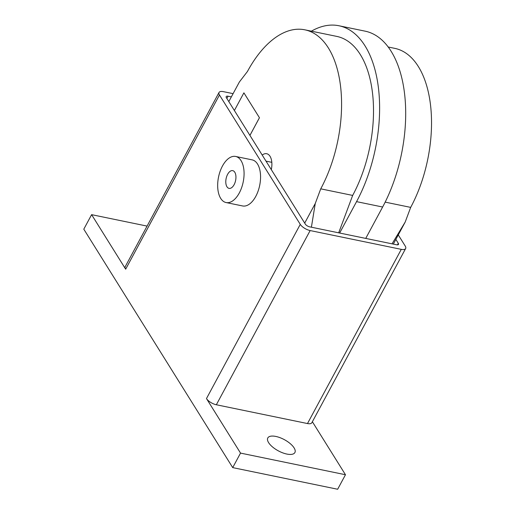 <?xml version="1.0" encoding="UTF-8"?>
<svg xmlns="http://www.w3.org/2000/svg" width="515" height="515" viewBox="0 0 515 515"><rect width="100%" height="100%" fill="white"/><g stroke="black" fill="none" stroke-linecap="round" stroke-linejoin="round"><path stroke-width="0.77" d="M286.849 454.063A15.386 6.354 -151.7 0 1 272.499 446.923A15.386 6.354 -151.7 0 1 267.794 437.956A15.386 6.354 -151.7 0 1 275.84 436.443A15.386 6.354 -151.7 0 1 290.19 443.589A15.386 6.354 -151.7 0 1 294.895 452.55A15.386 6.354 -151.7 0 1 286.849 454.063M235.625 156.457L252.112 159.856A23.536 12.566 101.7 0 1 255.775 196.382A23.536 12.566 101.7 0 1 242.61 205.955L226.117 202.556A23.536 12.566 -78.3 0 0 239.288 192.983A23.536 12.566 -78.3 0 0 235.625 156.457A23.536 12.566 -78.3 0 0 222.454 166.03A23.536 12.566 -78.3 0 0 226.117 202.556M234.106 184.692A9.051 4.835 101.7 0 1 229.04 188.374A9.051 4.835 101.7 0 1 227.63 174.321A9.051 4.835 101.7 0 1 232.696 170.639A9.051 4.835 101.7 0 1 234.106 184.692M395.855 239.398L398.301 243.318A3.618 1.494 -151.7 0 1 398.494 244.419A3.618 1.494 -151.7 0 1 396.602 244.773L309.65 226.845A3.618 1.494 -151.7 0 1 305.356 224.154L226.368 97.676A3.618 1.494 -151.7 0 1 226.175 96.582A3.618 1.494 -151.7 0 1 228.068 96.221L231.344 96.897M398.275 234.911L405.208 246.009A8.33 3.438 -151.7 0 1 405.646 248.533A8.33 3.438 -151.7 0 1 401.288 249.357L310.146 230.559A8.33 3.438 -151.7 0 1 300.271 224.366L219.461 94.992A8.33 3.438 -151.7 0 1 219.03 92.468A8.33 3.438 -151.7 0 1 223.381 91.644L233.095 93.646M312.38 421.746L345.468 474.733L240.531 453.097L232.716 467.614L83.797 229.175L91.612 214.658L125.666 269.191A8.33 3.438 -151.7 0 1 125.235 266.661L219.03 92.468M405.646 248.533L311.845 422.731A8.33 3.438 -151.7 0 1 307.494 423.549L216.345 404.758A8.33 3.438 -151.7 0 1 206.476 398.565L300.271 224.366M240.531 453.097L206.476 398.565M91.612 214.658L147.078 226.098M232.716 467.614L337.653 489.25L345.468 474.733M249.936 135.413L259.451 117.742L243.898 92.842L234.383 110.513L243.898 92.842L259.438 117.723L249.923 135.394M262.206 155.067A14.484 7.731 101.7 0 1 266.693 153.721A14.484 7.731 101.7 0 1 271.308 169.635M388.117 46.987L394.728 48.352A102.466 54.719 101.7 0 1 410.68 207.384L405.202 222.036L393.325 244.097M338.677 232.832L352.666 195.423L320.736 188.838A102.466 54.719 -78.3 0 0 304.783 29.806A102.466 54.719 -78.3 0 0 247.445 71.482L239.372 81.994L228.815 101.597M311.395 31.164A113.332 60.519 101.7 0 1 338.909 25.75A113.332 60.519 101.7 0 1 356.554 201.642L339.649 233.031M352.666 195.423A102.466 54.719 -78.3 0 0 336.713 36.391L304.783 29.806M405.202 222.036L392.037 243.833M410.68 207.384L385.169 202.125M365.734 238.413L382.639 207.017A113.332 60.519 -78.3 0 0 364.993 31.132L338.909 25.75M311.401 227.205L315.257 203.489L320.736 188.838M304.7 223.098L315.257 203.489M226.864 98.468L228.068 96.221M397.471 244.863L398.301 243.318M125.666 269.191L219.461 94.992M307.494 423.549L401.288 249.357M216.345 404.758L310.146 230.559M266.004 161.137L271.804 162.334M382.639 207.017L356.554 201.642"/></g></svg>
